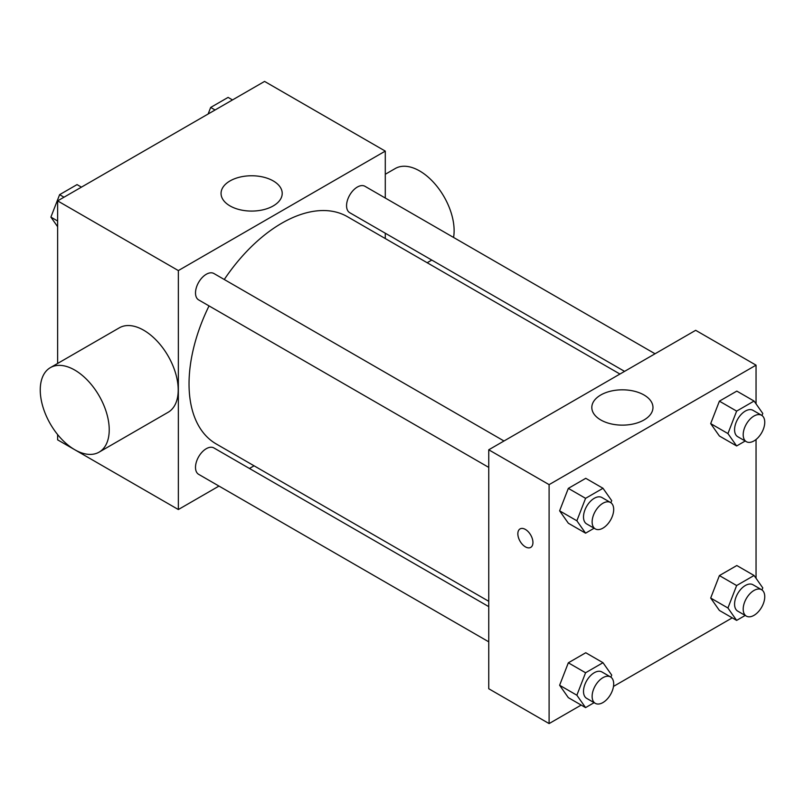 <?xml version="1.0" encoding="UTF-8"?>
<svg xmlns="http://www.w3.org/2000/svg" width="805" height="805" viewBox="0 0 805 805"><rect width="100%" height="100%" fill="white"/><g stroke="black" fill="none" stroke-linecap="round" stroke-linejoin="round"><path stroke-width="1.21" d="M218.98 486.069L178.348 509.535L57.628 439.842L57.628 434.589M57.628 363.447L57.628 200.888L264.573 81.416L385.283 151.109L385.283 198.02M254.078 465.803L249.459 468.47M209.038 305.9A131.205 75.751 120 0 0 189.034 383.884A131.205 75.751 120 0 0 216.213 443.947L488.746 601.295M619.951 374.043L347.418 216.686A131.205 75.751 120 0 0 224.273 279.496M385.283 233.219L385.283 238.552M178.348 509.535L178.348 270.581L385.283 151.109M655.059 353.777L364.967 186.297A15.245 8.805 120 0 0 353.224 190.372A15.245 8.805 120 0 0 346.563 205.718A15.245 8.805 120 0 0 349.722 212.691L624.569 371.377M488.746 606.628L213.899 447.942A15.245 8.805 120 0 0 202.156 452.028A15.245 8.805 120 0 0 195.504 467.363A15.245 8.805 120 0 0 198.664 474.346L488.746 641.827M488.746 467.393L198.664 299.913A15.245 8.805 -60 0 1 198.664 282.314A15.245 8.805 -60 0 1 213.899 273.509L503.99 440.989M178.348 270.581L57.628 200.888M230.009 205.909A30.58 17.66 180 0 1 221.053 193.421A30.58 17.66 180 0 1 251.633 175.762A30.58 17.66 180 0 1 282.213 193.421A30.58 17.66 180 0 1 263.336 209.733A30.58 17.66 180 0 1 230.009 205.909M50.353 367.644L119.331 327.826A48.773 28.165 60 0 1 156.915 340.887A48.773 28.165 60 0 1 178.207 389.972A48.773 28.165 60 0 1 168.104 412.301L99.126 452.128A48.773 28.165 60 0 1 50.353 423.963A48.773 28.165 60 0 1 50.353 367.644A48.773 28.165 60 0 1 87.936 380.715A48.773 28.165 60 0 1 109.228 429.8A48.773 28.165 60 0 1 99.126 452.128M453.567 237.445A48.773 28.165 -120 0 0 435.626 184.717A48.773 28.165 -120 0 0 395.245 168.527L385.283 174.272M581.18 705.069L549.101 723.584L488.746 688.738L488.746 449.794L695.681 330.312L756.046 365.158L756.046 403.869M732.238 617.858L613.49 686.413M719.398 436.008L710.684 423.611L719.398 401.152L736.817 391.099L719.398 401.152L710.684 423.611L719.398 436.008L736.635 445.96L727.931 433.563L736.635 411.114L754.064 401.051L762.778 413.448L761.973 415.521M568.33 697.653L559.616 685.256L568.33 662.807L585.758 652.744L568.33 662.807L559.616 685.256L568.33 697.653L585.577 707.605L576.863 695.218L585.577 672.759L602.995 662.706L611.709 675.093L610.904 677.176M756.046 439.5L756.046 578.302M549.101 723.584L549.101 484.64L756.046 365.158M719.398 610.442L710.684 598.045L719.398 575.585L736.817 565.533L719.398 575.585L710.684 598.045L719.398 610.442L736.635 620.393L727.931 607.996L736.635 585.547L754.064 575.484L762.778 587.881L761.973 589.954M568.33 523.22L559.616 510.823L568.33 488.373L585.758 478.311L568.33 488.373L559.616 510.823L568.33 523.22L585.577 533.172L576.863 520.785L585.577 498.325L602.995 488.273L611.709 500.66L610.904 502.743M549.101 484.64L488.746 449.794M600.772 419.958A30.58 17.66 180 0 1 591.816 407.481A30.58 17.66 180 0 1 622.396 389.821A30.58 17.66 180 0 1 652.976 407.481A30.58 17.66 180 0 1 634.099 423.792A30.58 17.66 180 0 1 600.772 419.958M532.94 542.51A10.666 6.158 60 0 1 530.726 547.39A10.666 6.158 60 0 1 520.06 541.232A10.666 6.158 60 0 1 520.06 528.905A10.666 6.158 60 0 1 528.281 531.763A10.666 6.158 60 0 1 532.94 542.51M530.726 547.39A10.666 6.158 60 0 1 520.06 541.222A10.666 6.158 60 0 1 520.06 528.905M594.13 528.231L585.577 533.172M610.532 502.501L601.909 497.52A15.245 8.805 120 0 0 590.166 501.606A15.245 8.805 120 0 0 583.504 516.941A15.245 8.805 120 0 0 586.664 523.924L595.287 528.895A15.245 8.805 120 0 0 610.532 520.1A15.245 8.805 120 0 0 610.532 502.501A15.245 8.805 120 0 0 598.789 506.587A15.245 8.805 120 0 0 592.128 521.922A15.245 8.805 120 0 0 595.287 528.895M576.863 520.785L559.616 510.823M585.577 498.325L568.33 488.373M602.995 488.273L585.758 478.311M745.199 441.019L736.635 445.96M761.59 415.279L752.967 410.309A15.245 8.805 120 0 0 741.224 414.394A15.245 8.805 120 0 0 734.573 429.729A15.245 8.805 120 0 0 737.732 436.702L746.356 441.683A15.245 8.805 120 0 0 761.59 432.889A15.245 8.805 120 0 0 761.59 415.279A15.245 8.805 120 0 0 749.847 419.365A15.245 8.805 120 0 0 743.196 434.71A15.245 8.805 120 0 0 746.356 441.683M727.931 433.563L710.684 423.611M736.635 411.114L719.398 401.152M754.064 401.051L736.817 391.099M594.13 702.664L585.577 707.605M610.532 676.935L601.909 671.954A15.245 8.805 120 0 0 590.166 676.039A15.245 8.805 120 0 0 583.504 691.374A15.245 8.805 120 0 0 586.664 698.358L595.287 703.339A15.245 8.805 120 0 0 610.532 694.534A15.245 8.805 120 0 0 610.532 676.935A15.245 8.805 120 0 0 598.789 681.02A15.245 8.805 120 0 0 592.128 696.355A15.245 8.805 120 0 0 595.287 703.339M576.863 695.218L559.616 685.256M585.577 672.759L568.33 662.807M602.995 662.706L585.758 652.744M745.199 615.453L736.635 620.393M761.59 589.713L752.967 584.742A15.245 8.805 120 0 0 741.224 588.827A15.245 8.805 120 0 0 734.573 604.163A15.245 8.805 120 0 0 737.732 611.136L746.356 616.117A15.245 8.805 120 0 0 761.59 607.322A15.245 8.805 120 0 0 761.59 589.713A15.245 8.805 120 0 0 749.847 593.798A15.245 8.805 120 0 0 743.196 609.144A15.245 8.805 120 0 0 746.356 616.117M727.931 607.996L710.684 598.045M736.635 585.547L719.398 575.585M754.064 575.484L736.817 565.533M57.628 226.698L50.896 217.119L59.61 194.669L77.039 184.607L81.436 187.142M57.628 221.003L50.896 217.119M64.008 197.205L59.61 194.669M208.133 113.998L210.679 107.447L228.097 97.395L232.494 99.931M215.076 109.993L210.679 107.447M427.163 262.732L431.782 260.075"/></g></svg>
